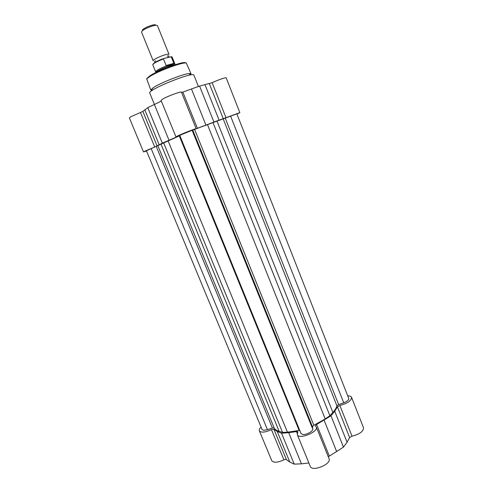 <?xml version="1.0" encoding="UTF-8"?>
<svg xmlns="http://www.w3.org/2000/svg" width="493" height="493" viewBox="0 0 493 493"><rect width="100%" height="100%" fill="white"/><g stroke="black" fill="none" stroke-linecap="round" stroke-linejoin="round"><path stroke-width="0.74" d="M146.544 151.006L143.512 151.93L145.102 151.061L154.74 147.031L140.487 112.496L130.848 116.736L129.363 117.882L143.512 151.93M154.74 147.031L162.345 143.173L177.603 136.481L175.952 136.875L177.936 135.797C183.113 133.35 196.522 128.149 196.165 128.716L205.945 125.13L191.463 88.968L181.609 92.573M175.952 136.875L161.063 100.35L162.924 98.914C167.965 96.03 181.584 91.051 181.436 92.136L196.165 128.716M154.395 104.399L149.65 92.807C149.502 92.431 150.118 91.766 151.48 90.811L153.502 89.535C161.877 84.476 184.172 75.749 191.105 74.8C192.751 74.535 193.65 74.591 193.811 74.967L198.414 86.509M151.665 90.318L150.79 89.972L154.327 86.971C161.957 82.331 182.17 74.425 188.529 73.58L191.019 73.716L190.631 74.579M157.125 145.996L142.853 111.375L140.487 112.496M142.853 111.375L147.758 107.671L161.377 101.108M236.954 114.105L239.851 112.626L213.937 122.067L199.597 86.09L191.463 88.968M199.597 86.09L212.144 82.682C218.109 79.909 226.232 77.111 226.195 77.832L239.851 112.626M213.937 122.067L205.945 125.13M162.345 143.173L147.758 107.671M347.719 395.848L348.237 395.854C350.067 395.947 351.182 396.446 351.577 397.352C351.38 400.735 347.473 403.434 339.862 405.456L337.446 406.848L334.729 411.224L347.06 442.258L349.629 437.587L352.008 436.163C359.613 434.259 363.452 431.461 363.514 427.77L351.577 397.352M334.729 411.224L330.994 415.802L316.598 424.473L315.347 425.878L316.284 426.981C318.823 431.788 298.863 439.922 297.341 434.697L297.858 431.8L297.267 431.48L288.701 432.669L301.457 463.839L308.871 462.989M261.105 427.148C259.589 428.602 259.01 429.834 259.367 430.839C261.198 432.891 265.222 432.478 271.44 429.594L283.9 459.79L285.903 459.303L289.822 462.07L294.235 464.129L301.457 463.839M271.44 429.594L273.905 429.261L286.378 459.525M283.9 459.79C277.738 462.687 273.695 462.976 271.76 460.659L259.367 430.839M330.994 415.802L343.467 447.114L347.06 442.258M343.467 447.114L328.283 456.777M316.284 426.981L329.071 458.73C331.826 464.092 312.014 472.171 310.263 466.403L297.341 434.697M288.701 432.669L281.521 433.199L277.226 431.474L273.905 429.261M281.521 433.199L294.235 464.129M299.726 430.371L287.437 432.213L282.526 432.379L279.137 431.35C276.739 430.611 275.088 429.489 274.188 427.998L272.382 427.979L267.471 429.717L263.582 430.358L262.11 429.576L146.446 150.766L179.865 135.637M343.732 402.793L338.642 404.593L336.929 405.856C336.362 407.89 335.018 410.077 332.886 412.431L329.885 415.722L325.207 418.939L313.868 425.299L312.451 426.679L312.735 429.021C313.265 431.221 306.399 435.005 302.813 434.475L300.995 433.495L179.735 135.322L192.141 130.281L236.856 113.846L348.724 398.412C348.89 399.909 347.226 401.37 343.732 402.793L230.613 116.126M329.885 415.722L212.964 122.517M282.526 432.379L163.584 142.717M153.169 60.768C152.479 59.936 160.626 55.931 165.703 54.624C167.712 54.094 168.816 54.008 169.019 54.366L157.44 25.574L155.967 25.235L153.995 25.568C149.2 26.856 145.312 28.588 142.329 30.751L141.503 32.014L153.169 60.768M142.255 30.812L142.791 29.5C145.41 27.596 148.824 26.08 153.033 24.952L154.765 24.662L156.065 25.229M155.671 71.836L155.751 72.545C155.991 71.306 165.574 66.814 171.428 65.218L175.348 64.626L174.91 64.059M155.634 71.565C156.799 70.142 160.521 68.213 166.807 65.772L166.123 65.514L163.454 58.907C156.774 61.57 153.224 63.542 152.799 64.823C154.309 62.568 157.92 60.473 163.633 58.544L163.454 58.907M174.898 63.979L172.106 57.028L171.231 56.781L173.949 63.646L171.428 65.218L166.807 65.772M173.826 63.788L174.744 63.843M171.231 56.781L163.633 58.544M173.869 63.338L166.123 65.514M173.949 63.646L166.351 65.785M150.599 75.374C159.837 69.408 185.713 60.319 185.516 63.03M186.483 63.443L186.459 63.381C186.317 60.756 159.763 70.142 150.297 76.236C147.9 77.734 146.766 78.775 146.889 79.367L146.914 79.428M226.065 117.858L212.144 82.682M219.138 120.28L204.989 84.667M223.335 118.918L209.377 83.699M197.465 128.433L182.86 92.148M159.196 144.8L144.763 109.736M169.013 140.24L154.352 104.424M277.226 431.474L289.822 462.07M296.447 431.548L297.254 433.52M324.104 420.233L336.694 451.674M316.598 424.473L329.287 456.007M339.862 405.456L352.008 436.163M337.446 406.848L349.629 437.587M338.642 404.593L225.307 118.302M336.929 405.856L223.261 119.066M332.886 412.431L216.994 121.099M325.207 418.939L207.461 124.606M313.868 425.299L194.667 129.591M312.451 426.679L192.831 130.251M312.735 429.021L192.141 130.281M299.14 430.469L179.298 135.883M287.437 432.213L168.064 140.727M279.137 431.35L160.964 144.018M274.188 427.998L157.902 145.799M272.382 427.979L156.293 146.526M267.471 429.717L151.185 148.615M152.959 64.355C153.6 63.012 157.181 61.064 163.701 58.507M150.79 89.972L146.889 79.367C146.267 78.942 147.401 77.697 150.303 75.62C159.837 69.556 185.553 59.943 186.459 63.381L191.019 73.716M188.529 73.58L191.105 74.8M152.485 88.142L151.48 90.811M155.141 62.451L154.71 61.724C154.118 61.631 154.482 61.323 155.806 60.799M167.145 56.214C168.335 55.592 168.809 55.561 168.575 56.122L168.717 56.479C169.161 56.843 168.729 57.176 167.423 57.478M142.791 29.5L142.329 30.751M155.622 71.768L152.799 64.823M154.765 24.662L155.967 25.235M171.046 56.621L172.106 57.028"/></g></svg>
